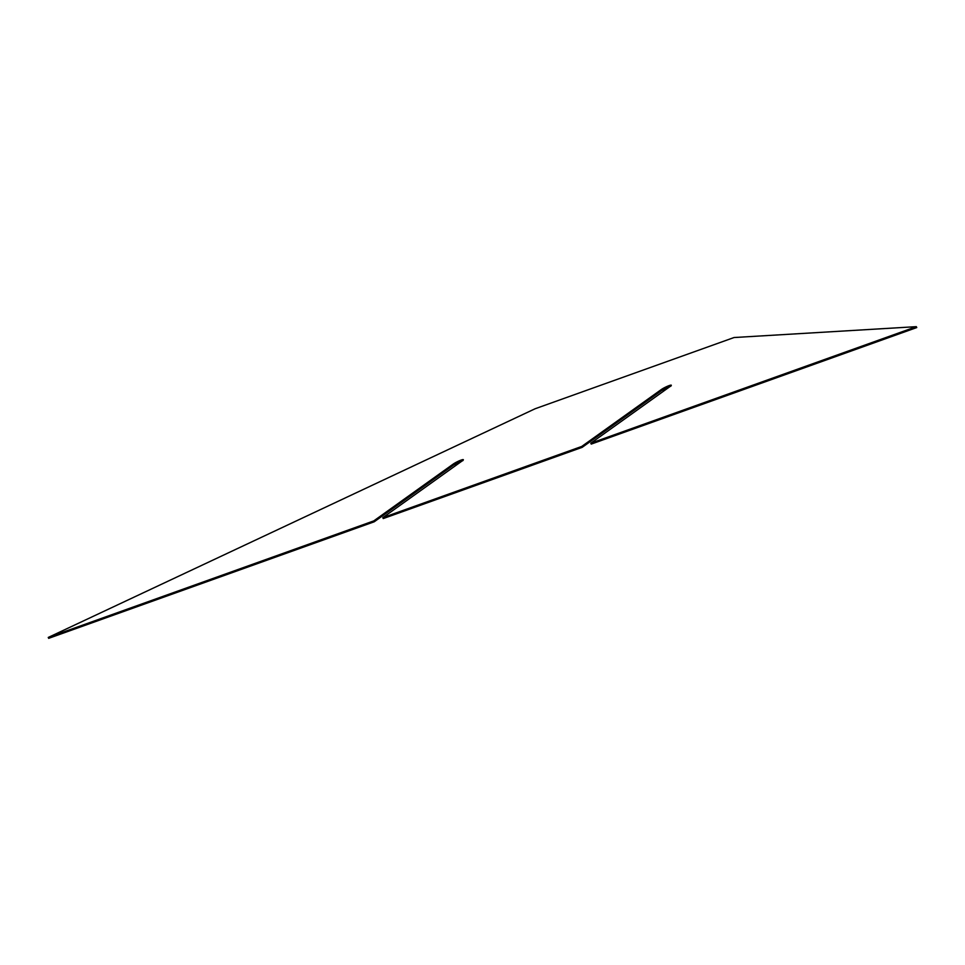 <?xml version="1.0" encoding="UTF-8"?>
<svg xmlns="http://www.w3.org/2000/svg" width="965" height="965" viewBox="0 0 965 965"><rect width="100%" height="100%" fill="white"/><g stroke="black" fill="none" stroke-linecap="round" stroke-linejoin="round"><path stroke-width="1.45" d="M670.506 386.193A6.236 0.856 -26.3 0 0 661.64 390.511L661.206 389.619L661.64 390.511L582.184 447.338L581.75 446.445L661.206 389.619A6.236 0.856 153.7 0 1 667.285 386.338A6.236 0.856 153.7 0 1 671.314 385.24A6.236 0.856 153.7 0 1 670.241 386.386L590.785 443.212L591.231 444.093L916.75 327.557L916.316 326.665L734.039 337.533L535.105 408.762L48.25 637.443L48.684 638.335L374.215 521.788L453.671 464.973L453.224 464.081A6.236 0.856 153.7 0 1 459.316 460.8A6.236 0.856 153.7 0 1 463.345 459.702A6.236 0.856 153.7 0 1 462.271 460.848L382.816 517.662L581.75 446.445L661.206 389.619L669.034 385.638L671.266 385.192L670.241 386.386L590.785 443.212L916.316 326.665L916.75 327.557L591.231 444.093L590.785 443.212L916.316 326.665L734.039 337.533L535.105 408.762L48.25 637.443L373.769 520.907L374.215 521.788L48.684 638.335L48.25 637.443L373.769 520.907L453.224 464.081L461.065 460.1L463.284 459.642L462.271 460.848L382.816 517.662L383.25 518.555L382.816 517.662L581.75 446.445L582.184 447.338L383.25 518.555L582.184 447.338L661.64 390.511L670.952 386.084M462.537 460.643A6.236 0.856 -26.3 0 0 453.671 464.973L453.224 464.081L373.769 520.907L374.215 521.788L453.671 464.973L462.983 460.546"/></g></svg>

